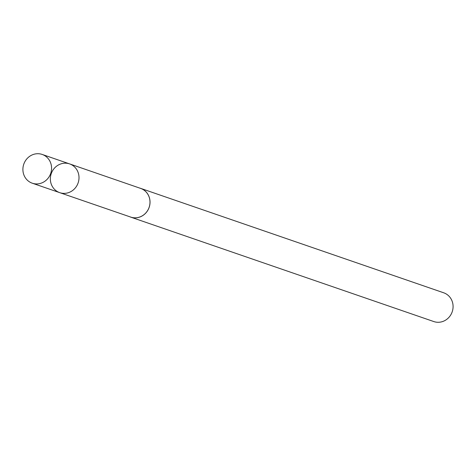 <?xml version="1.0" encoding="UTF-8"?>
<svg xmlns="http://www.w3.org/2000/svg" width="476" height="476" viewBox="0 0 476 476"><rect width="100%" height="100%" fill="white"/><g stroke="black" fill="none" stroke-linecap="round" stroke-linejoin="round"><path stroke-width="0.71" d="M69.639 163.911L140.646 188.407A15.172 14.191 109 0 1 148.351 209.208A15.172 14.191 109 0 1 130.757 217.098L59.732 192.655A15.202 14.22 -71 0 0 77.362 184.753A15.202 14.22 -71 0 0 69.639 163.911A15.202 14.22 -71 0 0 51.235 173.651A15.202 14.22 -71 0 0 59.732 192.655A15.202 14.22 -71 0 0 77.362 184.753A15.202 14.22 -71 0 0 69.639 163.911L42.197 154.444A15.208 14.226 109 0 1 49.926 175.299A15.208 14.226 109 0 1 32.285 183.206A15.208 14.226 109 0 1 24.544 162.346A15.208 14.226 109 0 1 42.197 154.444M139.688 188.079A15.208 14.226 109 0 1 140.652 188.371A15.208 14.226 109 0 1 149.149 207.387A15.208 14.226 109 0 1 130.739 217.133A15.208 14.226 109 0 1 129.805 216.77M140.652 188.371L443.703 292.794A15.208 14.226 109 0 1 452.2 311.81A15.208 14.226 109 0 1 433.791 321.556L130.739 217.133M59.732 192.655L32.285 183.206"/></g></svg>
